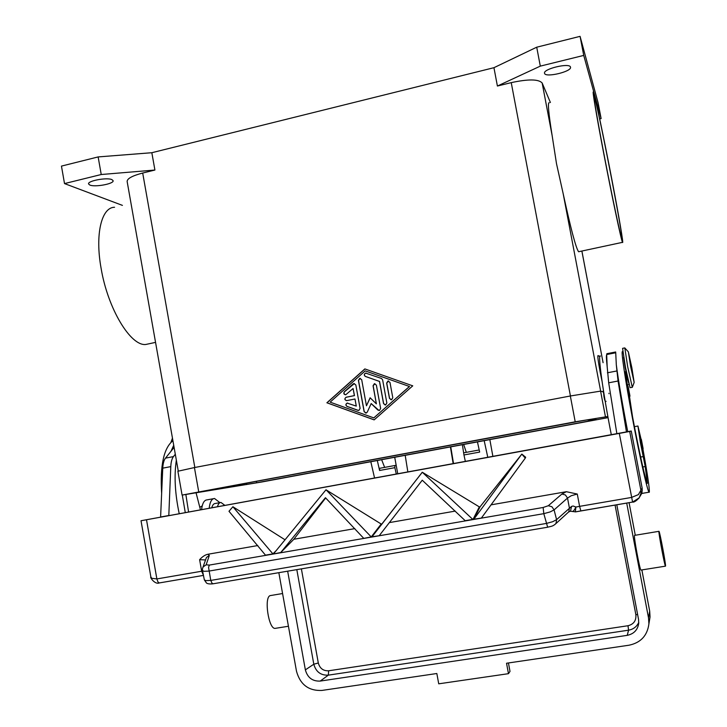 <?xml version="1.0" encoding="UTF-8"?>
<svg xmlns="http://www.w3.org/2000/svg" width="727" height="727" viewBox="0 0 727 727"><rect width="100%" height="100%" fill="white"/><g stroke="black" fill="none" stroke-linecap="round" stroke-linejoin="round"><path stroke-width="1.09" d="M596.622 419.606L256.667 482.792L199.652 491.897L576.756 421.733L586.78 419.97L596.622 419.606M608.072 417.634L261.711 482.001L182.086 495.087L575.211 421.805L607.863 416.507M579.137 251.624L578.592 251.742C575.929 248.116 570.795 228.778 563.18 193.718L600.656 391.144L603.192 391.917L600.584 391.117L570.332 395.988L194.427 467.561L177.879 471.241L182.086 495.087M122.418 205.377L64.512 183.586L61.459 166.101L98.145 156.923L151.834 152.715L493.942 67.693L497.404 86.031L511.235 82.633C528.356 78.961 538.671 79.079 542.16 83.005L550.412 102.516M151.834 152.715L154.915 170.036L142.692 173.035L194.836 467.488M364.845 368.916L412.754 385.837L374.16 419.87L326.886 402.785L364.845 368.916M364.936 368.952L327.005 402.794L374.196 419.842M409.501 386.51L365.199 370.879L330.14 402.14L373.805 417.907L409.501 386.51L365.199 370.879M373.805 417.907L409.401 386.5M493.942 67.693L536.717 47.2L580.073 36.35L598.103 102.816L601.12 118.583L599.693 118.919M89.848 185.049L88.576 183.967C87.313 180.859 107.014 177.197 111.931 179.633L113.103 180.678C114.284 183.777 95.01 187.402 89.848 185.049M544.578 73.436L544.523 73.254C542.933 68.911 569.732 62.522 570.486 67.084L570.513 67.202C571.94 71.564 545.686 77.862 544.578 73.436M580.073 36.35L583.726 55.416L601.12 118.583M536.717 47.2L540.306 66.13L583.726 55.416M497.404 86.031L540.306 66.13M355.821 384.919L360.101 408.392L358.92 410.373L357.902 410.337L346.988 406.402C345.498 405.23 345.543 404.139 347.133 403.103L356.275 406.093L354.985 398.996L346.779 400.613C344.498 399.941 344.271 398.814 346.097 397.242L354.367 395.606L353.077 388.509L345.77 394.743C343.826 394.516 343.344 393.525 344.325 391.762L353.095 383.947L353.858 383.556L355.821 384.919M392.789 397.733L391.589 399.723L389.463 398.378L386.646 383.056L387.964 381.03L389.972 382.393L392.789 397.733M382.611 379.785L386.855 402.967L385.673 404.948L383.538 403.612L379.476 381.43L365.363 376.432C363.827 375.177 363.918 374.069 365.645 373.087L381.511 378.476L382.611 379.785M366.453 405.784L370.125 397.778L376.368 403.839L373.06 385.755L374.369 383.729L376.368 385.092L380.639 408.447L379.485 410.428L377.831 410.028L371.179 403.567L367.28 412.082L366.254 413L364.118 411.664L358.402 380.357L359.747 378.331L361.692 379.694L366.453 405.784L370.197 397.851M354.403 383.538L344.244 391.98L343.935 393.598L345.361 394.788M353.077 388.509L354.485 395.615L346.216 397.251C344.48 398.523 344.562 399.65 346.452 400.641M354.985 398.996L356.275 406.093M347.67 403.058L347.252 403.112C345.661 404.139 345.616 405.239 347.106 406.402L358.484 410.437M388.572 381.003L386.755 383.065L389.563 398.387L391.071 399.786M366.208 373.087L365.754 373.105C364.036 374.087 363.936 375.196 365.472 376.441L379.576 381.439L383.638 403.621L385.183 405.021M360.301 378.322L358.511 380.366L364.227 411.664L365.799 413.072M371.179 403.567L379.003 410.501M374.95 383.711L373.169 385.764L376.368 403.839M98.145 156.923L101.235 174.516L154.915 170.036M64.512 183.586L101.235 174.516M178.269 471.032L127.143 181.505C127.134 178.578 132.314 175.752 142.692 173.035M114.575 207.259C101.526 207.259 94.91 234.285 101.098 268.29C107.841 308.975 130.778 346.388 145.8 344.471L149.408 343.698M602.029 381.221L600.193 372.26C598.139 361.055 597.43 355.476 598.085 355.521L599.811 356.675M612.225 181.386C604.355 140.147 594.786 94.546 593.377 92.193C592.042 89.067 596.494 115.738 603.601 152.806C612.034 197.008 621.431 241.228 622.512 242.336C623.839 245.117 618.995 216.682 612.225 181.386M563.18 193.718L556.491 163.63L552.138 135.558C548.521 112.839 547.549 101.916 549.239 102.798M621.467 237.456C619.895 233.122 612.443 198.08 605.164 160.413C597.876 122.699 592.978 93.874 594.268 96.691L594.913 98.663C600.148 116.874 624.856 245.453 621.676 237.974L621.467 237.456M185.267 512.535L182.295 495.087M217.464 506.728C218.236 503.92 219.409 502.502 220.963 502.457L224.87 505.374M185.867 494.542L188.584 511.953M179.205 513.607C174.971 493.624 174.017 475.812 176.352 460.155M211.766 507.764C212.557 504.965 213.738 503.538 215.319 503.493L220.154 502.602M213.456 498.695L207.013 499.876C204.169 500.085 202.351 503.329 201.579 509.627M161.648 493.406C159.94 465.716 163.693 448.141 172.917 440.707M199.798 507.337L202.215 505.892M170.945 442.352L172.463 438.145M174.098 447.387L171.009 451.249L173.717 445.26M209.194 508.237C209.939 501.939 211.711 498.695 214.52 498.495L219.89 502.657M196.099 492.933L200.452 509.836M171.009 451.249L165.492 458.137C163.911 460.182 162.993 463.526 162.757 468.152L160.603 517.006L168.809 515.507L170.79 466.616C171.009 461.981 171.899 458.646 173.453 456.592L175.307 454.248M611.298 434.673C602.847 391.953 597.558 352.659 600.411 356.085M627.719 431.674C622.239 403.34 618.432 381.048 616.305 364.8L618.059 381.012L626.465 431.902L616.859 433.655L608.69 382.811L607.163 366.572C606.345 359.429 606.191 355.512 606.682 354.812L606.836 353.713L615.587 351.995M629.546 396.797L632.554 416.835C638.879 450.695 645.967 482.31 647.375 483.373L645.212 466.552L640.278 441.961L637.942 426.013L640.996 438.972M642.95 449.204C647.503 474.322 649.629 488.662 649.329 492.224L649.011 492.206C647.33 490.516 639.569 456.056 632.354 417.68C625.111 379.276 620.749 349.396 622.539 351.75L622.948 352.877M628.81 383.338L625.411 371.688L627.437 385.564M628.001 385.992L629.864 396.433L629.182 396.951L627.01 385.546M642.395 449.54L640.342 438.835M623.639 357.211L625.175 367.735L627.792 379.067M634.162 382.411L630.609 366.481L628.346 351.832L631.836 367.653L634.162 382.411L632.326 387.309L630.055 387.691L625.456 367.271L622.585 348.351L624.711 347.933M632.281 387.264L627.71 366.835L624.811 347.915M642.613 493.379L641.623 492.161M616.305 364.8L615.687 351.977M607.163 366.572L606.682 354.812M209.312 555.464L207.867 554.265C205.114 554.846 202.36 556.646 199.616 559.681L201.661 571.24L156.868 578.928L146.5 519.76L141.02 520.741L631.263 431.02L642.132 488.062L638.397 494.614L631.49 497.45L579.601 506.356L577.283 494.042L566.369 491.706L561.898 494.024L548.303 505.728L543.142 507.482L209.34 565.079L206.159 564.815L209.312 555.464L206.45 557.436L202.906 567.36M640.587 495.278L642.223 491.061L642.132 488.062M575.52 511.881L632.599 502.066L639.178 497.877L640.932 493.406L640.896 490.225L629.7 431.465L619.313 433.401L632.59 502.057C634.326 502.957 641.278 497.368 641.005 492.742M631.263 431.02L629.7 431.465M638.724 498.468L642.014 493.015M150.862 576.893C149.544 576.929 154.924 584.826 159.258 582.945L157.977 581.982L156.868 578.928L151.734 578.292L150.862 576.893L141.02 520.741M146.5 519.76L619.313 433.401M207.867 554.265L257.803 545.55M276.342 550.466L272.689 554.092L265.619 555.319L228.987 511.281L232.904 506.746L285.057 539.807M325.678 497.94L293.844 539.261L280.522 552.747L273.434 553.965L325.987 489.789L381.193 524.022L381.948 523.885L422.305 472.25L472.95 519.541L465.371 520.85L422.251 480.202L379.194 535.717L371.86 536.98L381.948 523.885M422.305 472.25L479.329 506.892L480.102 506.755L521.804 454.121L525.294 458.119L525.666 457.247L521.85 454.111M491.007 504.856L566.369 491.706M199.616 559.681L205.468 559.944M572.222 511.444L572.376 511.526C573.367 511.399 574.53 509.9 575.884 507.037L573.167 506.001L571.576 506.401L556.591 519.651L552.647 521.722L546.341 523.449L210.766 580.419L212.03 583.272L213.202 583.772M202.479 568.696L202.488 570.577L204.023 571.322L208.903 571.095L543.805 513.662L550.121 511.935L554.083 509.9L567.523 498.059L571.231 495.732L577.283 494.042M567.669 512.853L568.832 511.69L569.405 508.037L567.523 498.059L565.415 494.978L561.898 494.024M547.658 527.211L543.805 513.662L543.142 507.482M202.488 570.577L204.342 579.855L205.886 580.628L210.766 580.419L208.558 567.405L209.34 565.079M372.015 536.78L379.194 535.717L371.86 536.98L422.251 472.259M525.294 458.119L481.347 518.097L473.75 519.405L480.102 506.755M473.85 519.205L481.347 518.097L473.85 519.205L521.804 454.121M326.041 489.78L371.233 536.917L363.764 538.38L325.442 497.704L280.731 552.538L273.434 553.965L280.731 552.538M381.193 524.022L371.079 537.117L363.764 538.38L371.233 536.917M479.329 506.892L472.95 519.541L465.471 520.65L473.05 519.342M232.904 506.746L272.898 553.883L265.837 555.101M389.372 522.595L455.266 511.09M293.844 539.261L354.84 528.62M265.828 555.11L272.898 553.883M569.777 511.508L570.459 511.226L571.576 506.401M370.825 461.754L374.559 478.03M487.79 457.347L484.2 440.707M489.853 439.662L492.888 456.411M477.466 441.961L479.656 452.085L463.953 454.966L465.362 461.445M396.188 465.28L394.888 465.507L394.852 467.67L379.585 470.478L377.313 460.545M396.297 474.059L394.852 467.67M463.953 454.966L462.39 444.76M379.585 470.478L379.648 468.306L394.888 465.507M405.203 455.375L407.856 471.95M453.175 463.672L450.422 446.978M450.767 446.914L453.521 463.608M463.681 444.515L466.298 452.348M641.06 570.05L640.95 570.068C639.805 569.986 633.553 536.253 634.517 535.381L658.926 531.319M665.541 566.069C665.968 564.488 659.762 531.555 658.989 531.301L658.916 531.346C658.335 532.155 664.687 566.024 665.45 566.16L665.541 566.069M508.437 662.96L510.009 671.412L508.473 673.675L506.537 663.242L629.109 645.194C640.751 642.713 647.339 635.625 648.902 623.93L648.529 617.959L626.701 503.066M282.576 593.532L270.162 595.613C263.846 597.33 268.608 629.173 275.088 628.382L275.724 628.282M278.841 572.676L296.489 671.221C300.178 684.58 308.648 690.986 321.879 690.441L436.836 673.511L438.726 683.816L508.473 673.675M616.796 504.756L638.551 619.468L638.724 623.421C637.652 629.991 633.826 633.962 627.247 635.343L320.198 681.081C312.474 681.417 307.53 677.682 305.367 669.876L287.665 571.186M394.725 457.319L397.742 473.795M381.657 459.746L384.638 467.388M588.879 421.124L588.652 419.897M246.689 484.564L246.435 483.137M256.667 482.792L256.404 481.283M605.4 416.507L600.584 391.117M575.211 421.805L570.332 395.988M198.725 491.815L194.427 467.561M511.235 82.633L570.431 395.97M581.864 251.042L603.083 362.682L581.891 251.033M542.16 83.005L552.138 135.558M173.453 456.592L165.492 458.137M170.79 466.616L162.757 468.152M605.009 400.559L603.192 391.017M629.936 395.861L628.11 386.282L629.936 395.861M643.095 448.541L641.378 439.535L643.095 448.541M627.047 377.958L626.129 378.131M643.222 456.583L640.623 457.047M645.212 466.552L642.832 466.97M606.672 354.549L615.569 352.804M608.69 382.811L618.059 381.012M607.408 372.797L616.687 371.006M203.451 575.393L159.258 582.945L203.451 575.402M202.588 571.086L201.661 571.24L203.387 575.093M632.59 502.057L580.855 510.899L579.601 506.356L575.884 507.037L575.357 511.908M554.692 524.676L556.019 523.404L556.591 519.651L554.083 509.9L551.902 506.728L548.303 505.728M202.515 568.478L203.196 566.851L206.159 564.815M580.855 510.899L575.548 511.863L570.468 511.217L568.641 511.972L555.81 523.694C552.647 526.557 551.175 526.239 547.558 527.229M479.202 449.977L463.881 452.794M629.073 502.666L635.262 535.226L629.073 502.657M648.529 617.959L649.693 611.171L650.047 616.941L649.338 621.285M649.684 611.116L641.859 569.923L649.693 611.143L650.047 616.941L648.902 623.93M305.367 669.876L313.81 664.214C315.927 671.839 320.771 675.483 328.331 675.147L328.659 670.785C323.279 671.021 319.825 668.431 318.308 662.997L301.387 568.859M320.198 681.081L328.331 675.147L628.564 630.182C633.362 629.318 636.77 626.71 638.788 622.367M296.816 569.632L313.81 664.214L318.308 662.997M615.069 505.056L635.852 614.678C636.37 620.585 633.753 624.266 628.001 625.729L628.564 630.182L627.247 635.343M628.001 625.729L328.659 670.785M635.852 614.678L637.606 614.479M145.8 344.471L155.551 342.381M608.926 393.234L609.008 393.698M578.592 251.742L622.512 242.336M603.392 390.263L603.91 396.26C604.61 400.532 605.337 402.204 606.082 401.286M637.942 426.022L634.426 426.658M642.368 449.55L643.095 448.868L641.169 439.108M628.764 384.538L627.301 384.819M624.866 348.015L628.346 351.832M642.25 493.369L649.011 492.206M640.932 493.406L642.223 491.061M547.558 527.239L212.92 583.817C209.858 584.144 207.722 583.881 206.495 583.036L204.369 579.946M665.45 566.16L640.95 570.068M275.088 628.382L288.437 626.256"/></g></svg>
